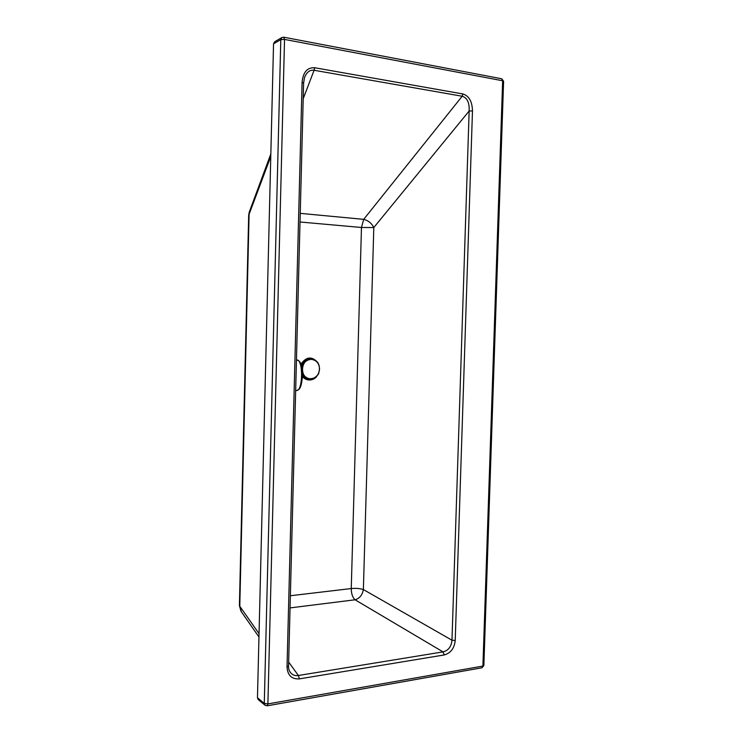 <?xml version="1.0" encoding="UTF-8"?>
<svg xmlns="http://www.w3.org/2000/svg" width="743" height="743" viewBox="0 0 743 743"><rect width="100%" height="100%" fill="white"/><g stroke="black" fill="none" stroke-linecap="round" stroke-linejoin="round"><path stroke-width="1.11" d="M281.913 37.521L274.687 41.729L273.545 43.818L257.468 697.77L258.23 699.6L265.028 705.237M472.474 110.93L469.149 111.004L451.976 640.206L455.218 640.512L472.474 110.93C472.242 101.55 469.047 95.893 462.87 93.952L462.183 96.246C467.217 97.77 469.539 102.692 469.149 111.004L373.803 227.544C371.639 223.244 368.277 220.513 363.699 219.352L300.246 213.362M290.049 607.913L355.061 599.787C359.621 598.403 362.389 594.994 363.383 589.561L451.976 640.206C451.382 646.596 448.41 650.487 443.042 651.89L444.212 654.955C450.695 653.125 454.363 648.314 455.218 640.512M462.87 93.952L314.688 67.743L314.094 70.269L462.183 96.246L363.699 219.352L361.469 227.488L351.253 588.549L290.364 595.747M300.023 221.99L361.469 227.488L373.803 227.544L363.383 589.561C359.946 588.456 355.906 588.112 351.253 588.549C351.309 593.741 352.581 597.493 355.061 599.787L443.042 651.89L298.389 675.498L299.373 678.879L444.212 654.955M314.688 67.743C307.24 67.344 303.033 72.229 302.085 82.399L303.608 83.132M304.444 77.904L304.974 76.483C307.147 71.774 310.193 69.703 314.094 70.269L303.2 98.708M288.544 666.137L287.021 667C287.578 675.378 291.693 679.334 299.373 678.879M288.656 662.059L298.389 675.498C295.138 676 292.501 675.034 290.476 672.591L289.956 671.858M259.038 633.649L239.785 606.269L249.081 214.968L249.444 211.634L270.842 153.875M302.485 375.141C308.141 381.243 313.49 380.834 318.552 373.896C320.967 365.426 318.32 360.281 310.62 358.47C306.19 358.683 303.116 361.117 301.398 365.751M318.812 364.924C317.205 361.042 314.475 358.971 310.611 358.72C306.153 358.971 303.116 361.451 301.519 366.188M302.485 374.658C307.491 380.76 312.608 380.778 317.837 374.713M311.661 359.408L311.085 359.38C305.633 359.956 302.652 363.308 302.141 369.429M302.355 371.454C303.423 375.624 305.875 378.048 309.692 378.716L309.747 378.726M311.206 359.389C300.618 358.739 299.234 378.02 309.812 378.735C315.496 378.651 318.747 375.456 319.555 369.15C319.267 363.559 316.648 360.318 311.716 359.408L311.206 359.389M295.937 380.082L296.151 371.788M296.531 390.53L296.801 390.512C302.977 390.539 303.246 359.891 297.07 359.983L296.457 359.965M258.963 636.983L241.419 611.86L239.413 605.378L248.682 215.34L270.777 156.578M302.457 376.608C304.37 378.819 306.72 379.961 309.487 380.017C312.264 379.961 314.661 378.837 316.657 376.636M318.032 362.807C312.023 355.99 306.32 356.464 300.915 364.228M307.231 379.088L302.475 375.809M301.147 364.897C302.828 361.089 305.54 358.98 309.264 358.553M257.468 697.77L264.285 703.417L267.898 703.909L284.532 39.407L280.798 39.62L264.285 703.417L265.056 705.265L267.108 705.813M283.724 37.187L284.532 39.407L502.649 80.764L501.618 78.749M503.596 81.293L502.649 80.764L482.904 666.062L483.86 665.459M481.882 667.799L482.904 666.062L267.898 703.909L267.192 705.804L482.003 667.781L483.86 665.552L503.596 81.219L501.72 78.777L283.807 37.206L281.95 37.503L280.798 39.62L273.545 43.818M283.399 37.271L281.95 37.503M302.085 82.399L287.021 667M290.011 671.941L290.476 672.591C288.99 670.427 288.349 668.31 288.544 666.239L303.608 83.058L304.454 77.848M239.404 605.61L240.992 611.248M249.193 212.331L248.682 215.238M296.801 390.512C298.398 389.36 301.389 390.716 302.485 375.234C301.658 359.733 298.658 361.172 297.07 359.983M296.606 390.53L295.668 390.521"/></g></svg>
